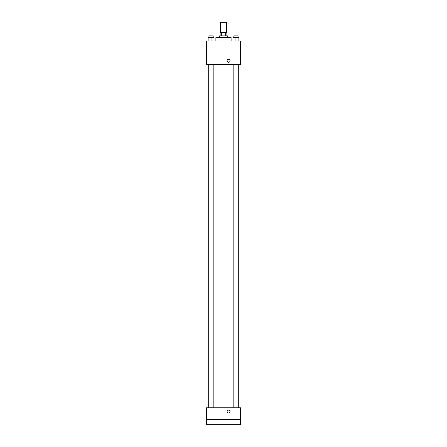 <?xml version="1.0" encoding="UTF-8"?>
<svg xmlns="http://www.w3.org/2000/svg" width="447" height="447" viewBox="0 0 447 447"><rect width="100%" height="100%" fill="white"/><g stroke="black" fill="none" stroke-linecap="round" stroke-linejoin="round"><path stroke-width="0.67" d="M226.456 32.491L226.456 22.35L220.544 22.35L220.544 32.491M221.332 35.872L221.332 32.491L220.12 32.491L220.12 35.872M221.332 32.491L226.88 32.491L226.88 35.872M225.668 35.872L225.668 32.491M219.276 37.565L219.276 35.872L227.724 35.872L227.724 37.565M231.105 40.945L231.105 37.565L215.895 37.565L215.895 40.945M206.598 40.945L240.402 40.945L240.402 64.608L206.598 64.608L206.598 40.945M228.573 62.289A1.481 1.481 0 0 1 227.288 60.071A1.481 1.481 0 0 1 229.853 60.071A1.481 1.481 0 0 1 228.573 62.289M206.598 407.748L240.402 407.748L240.402 424.65L206.598 424.65L206.598 407.748M228.573 413.028A1.481 1.481 0 0 1 227.288 410.81A1.481 1.481 0 0 1 229.853 410.81A1.481 1.481 0 0 1 228.573 413.028M206.598 419.577L240.402 419.577M232.982 40.945L232.982 37.565L238.899 37.565L238.899 40.945L238.899 37.565M235.943 40.945L235.943 37.565M238.055 37.565L238.055 35.872L233.826 35.872L233.826 37.565M208.101 40.945L208.101 37.565L214.018 37.565L214.018 40.945L214.018 37.565M211.057 40.945L211.057 37.565M213.174 37.565L213.174 35.872L208.945 35.872L208.945 37.565M238.307 407.748L238.307 64.608M208.693 407.748L208.693 64.608M233.826 64.608L233.826 407.748M238.055 64.608L238.055 407.748M213.174 407.748L213.174 64.608M208.945 407.748L208.945 64.608"/></g></svg>

